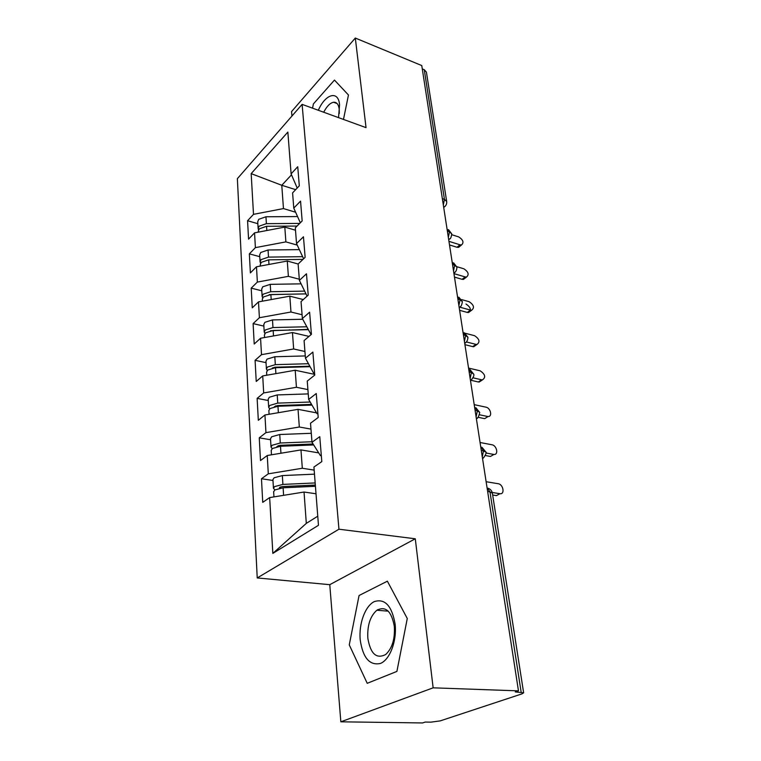 <?xml version="1.0" encoding="UTF-8"?>
<svg xmlns="http://www.w3.org/2000/svg" width="761" height="761" viewBox="0 0 761 761"><rect width="100%" height="100%" fill="white"/><g stroke="black" fill="none" stroke-linecap="round" stroke-linejoin="round"><path stroke-width="1.14" d="M377.57 609.77L377.323 610.284M340.842 721.808L433.142 687.83L415.287 538.788L329.77 584.676L340.842 721.808L422.574 722.95L425.218 722.065L430.888 722.151L440.191 720.895L521.846 693.908L523.635 692.795L515.273 691.93L518.469 690.864L421.765 65.56L355.311 38.05L291.577 111.572L291.939 116.043M329.77 584.676L257.228 577.941L237.365 178.673L302.107 104.371L338.949 529.209L257.228 577.941M269.66 497.58L272.838 553.39L318.469 525.299L313.932 467.035L321.808 461.604L319.772 436.671L312 442.284L310.517 423.211L318.203 417.485L316.253 393.532L308.671 399.43L307.244 381.099L314.74 375.087L312.866 352.067L305.456 358.222L304.086 340.595L311.42 334.326L309.613 312.181L302.374 318.574L301.052 301.594L308.215 295.106L306.474 273.779L299.396 280.39L298.122 264.029L305.132 257.332L303.458 236.785L296.533 243.587L295.306 227.815L302.165 220.937L300.547 201.123L293.775 208.105L292.585 192.885L299.301 185.836L297.741 166.726L291.102 173.86L287.848 132.072L251.178 173.641L253.499 214.345L247.572 220.728L248.562 239.144L254.555 232.856L255.392 247.639L249.351 253.86L250.379 272.914L256.486 266.778L257.361 282.084L251.197 288.134L252.262 307.844L258.493 301.889L259.396 317.727L253.109 323.596L254.212 344.01L260.566 338.245L261.499 354.664L255.087 360.324L256.229 381.461L262.716 375.924L263.687 392.933L257.132 398.374L258.321 420.291L264.942 414.983L265.95 432.629L259.263 437.832L260.49 460.557L267.254 455.506L268.3 473.827L261.47 478.755L262.735 502.355L269.66 497.58L304.039 492.034L306.312 523.378L317.756 516.205M314.169 470.117L302.307 468.253L300.976 449.913L318.697 452.881M268.3 473.827L302.307 468.253M267.254 455.506L300.976 449.913M310.983 429.109L299.32 427.007L298.036 409.342L316.528 412.862M265.95 432.629L299.32 427.007M264.942 414.983L298.036 409.342M312 442.284L320.419 455.601L321.323 455.753M307.901 389.603L296.438 387.273L295.201 370.246L314.683 374.383M263.687 392.933L296.438 387.273M262.716 375.924L295.201 370.246M308.671 399.43L317.014 413.699L317.908 413.87M304.933 351.496L293.651 348.966L292.462 332.547L308.995 336.4M261.499 354.664L293.651 348.966M260.566 338.245L292.462 332.547M305.456 358.222L313.741 373.356L314.616 373.546M302.069 314.731L290.968 312.01L289.827 296.162L303.287 299.568M259.396 317.727L290.968 312.01M258.493 301.889L289.827 296.162M302.374 318.574L311.078 334.612M299.311 279.22L288.381 276.338L287.278 261.033L298.16 264M257.361 282.084L288.381 276.338M256.486 266.778L287.278 261.033M299.396 280.39L307.092 296.124M297.237 245.099L285.879 241.884L284.814 227.092L295.496 230.203M255.392 247.639L285.879 241.884M254.555 232.856L284.814 227.092M296.533 243.587L303.62 258.788M442.341 198.65L444.443 199.353L424.257 69.717L422.279 68.909M424.257 69.717L426.407 72.114L446.678 201.503L444.443 199.353L443.33 205.004M295.62 212.243L283.463 208.581L281.779 185.284L295.668 189.651M253.499 214.345L283.463 208.581M251.178 173.641L281.779 185.284L291.511 174.811M293.775 208.105L300.329 222.783M433.142 687.83L518.469 690.864M302.107 104.371L366.041 127.639L355.311 38.05M415.287 538.788L338.949 529.209M343.477 119.429L348.462 95.001L334.46 80.076L313.418 103.905L312.533 108.167L313.418 103.905L334.46 80.076L348.462 95.001L343.477 119.429M387.378 581.185L359.068 595.511L349.261 644.871L367.221 683.311L396.9 671.411L407.278 618.522L387.378 581.185L407.278 618.522L396.9 671.411L367.221 683.311L349.261 644.871L359.068 595.511L387.378 581.185M316.015 493.765L304.039 492.034M272.838 553.39L306.312 523.378M291.102 173.86L297.199 188.043M247.572 220.728L257.836 223.696M448.686 239.677C449.323 238.65 450.902 240.115 451.749 233.922L449.494 231.81L447.373 231.135M249.351 253.86L259.777 256.685M251.197 288.134L261.794 290.807M253.109 323.596L263.877 326.108M255.087 360.324L266.027 362.655M257.132 398.374L268.262 400.514M259.263 437.832L270.583 439.753M261.47 478.755L272.98 480.467M453.851 273.037C453.927 272.704 456.391 272.866 456.971 267.225L454.688 265.199L452.538 264.562M459.187 307.549C459.235 307.178 461.546 307.672 462.365 301.67L460.063 299.739L457.884 299.13M464.714 343.268C464.248 343.354 467.52 342.907 467.948 337.313L465.627 335.477L463.42 334.907M470.431 380.253C470.583 381.099 474.769 376.096 473.732 374.222L471.392 372.49L469.147 371.967M476.357 418.588C477.566 418.902 478.688 416.866 479.725 412.462L477.356 410.845L475.083 410.369M482.503 458.331C483.235 459.359 487.335 452.005 485.927 452.101L481.247 450.179M459.872 246.288L458.55 247.363L457 247.258L460.025 244.804L461.575 244.909C464.086 242.493 463.154 239.829 458.759 236.928L451.787 234.721M457 247.258L449.504 244.937M460.025 244.804L448.952 241.342M297.075 226.046L266.559 226.293L259.273 228.833L258.283 231.325M299.71 223.401L266.388 223.658L259.111 226.198L258.112 228.443L258.54 229.87M257.722 221.841L258.702 219.32L265.95 216.771L297.551 216.562M464.961 278.26L463.478 279.42L462.079 279.316L465.161 276.918L466.56 277.023C469.309 274.559 468.415 271.81 463.858 268.795L456.866 266.711M462.079 279.316L454.479 277.099M465.161 276.918L453.937 273.627M465.989 304.039C470.698 307.187 471.554 310.012 468.538 312.514L467.311 312.419L470.46 310.079L471.696 310.184C474.702 307.682 473.837 304.847 469.118 301.689L461.623 299.606M467.311 312.419L459.615 310.326M470.46 310.079L460.044 307.235M475.635 345.399L473.77 346.712L472.724 346.616L475.948 344.362L476.985 344.457C480.267 341.917 479.449 338.987 474.56 335.687L465.332 333.299M472.724 346.616L464.923 344.657M475.948 344.362L466.417 341.955M481.237 380.681L478.317 381.974L481.608 379.796L482.455 379.882C486.013 377.313 485.261 374.298 480.181 370.826L468.548 368.067M478.317 381.974L470.907 380.272M481.608 379.796L473 377.798M302.983 259.387L268.681 259.834L261.27 262.336L260.252 264.761M302.64 256.676L268.509 257.104L261.109 259.615L260.081 261.803L260.566 263.258M259.672 254.954L260.681 252.509L268.053 249.989L299.349 249.627M306.008 293.908L270.878 294.536L263.335 296.999L262.298 299.349M305.989 293.86L269.251 294.65M304.647 291.121L270.697 291.72L263.163 294.184L262.117 296.295L262.678 297.798M261.698 289.199L262.726 286.821L270.231 284.348L301.09 283.843M308.081 329.656L273.151 330.464L265.465 332.88L264.409 335.144M307.958 329.399L270.516 330.731M306.607 326.783L272.971 327.544L265.294 329.96L264.219 332.005L264.876 333.546M263.791 324.633L264.838 322.341L272.486 319.915L302.726 319.259M290.407 330.065L289.418 329.827M310.088 366.688L275.511 367.677L267.682 370.046L266.597 372.215M309.832 366.222L275.054 367.211L272.305 368.048M308.471 363.72L275.32 364.652L267.501 367.021L266.407 368.98L267.168 370.559M265.95 361.332L267.035 359.125L274.816 356.747L305.285 355.929M296.371 367.087L294.431 366.659M338.531 117.632L339.568 104.742C338.36 89.988 325.366 93.898 318.326 110.278M339.301 113.513L339.244 109.337C338.597 104.39 336.714 102.031 333.594 102.24C330.112 102.925 326.811 106.255 323.701 112.238M395.111 624.049C391.867 605.775 384.923 598.298 374.298 601.599C365.128 606.032 358.678 623.697 360.21 639.896C362.892 657.894 369.637 665.751 380.424 663.459C389.955 659.682 397.014 640.886 395.111 624.049M394.312 626.293C391.477 611.121 385.656 605.766 376.857 610.246C370.188 616.163 367.183 625.494 367.839 638.26C370.502 653.889 376.457 659.302 385.722 654.479C392.229 648.315 395.092 638.926 394.312 626.293M377.475 610.303L377.808 609.618M487.03 417.18L488.096 416.524C492.624 416.838 490.598 407.925 485.994 407.173L474.198 404.643M484.11 418.54L478.079 417.294M487.478 416.448L479.525 414.793M311.981 405.09L277.955 406.25L269.974 408.552L268.861 410.626M311.572 404.386L277.47 405.546L274.379 406.697M310.184 402.027L277.755 403.111L269.794 405.423L268.662 407.297L269.584 408.914M268.195 399.344L269.299 397.242L277.232 394.921L308.234 393.913M303.154 405.394L300.043 404.785M493.014 454.964L493.918 454.441C498.75 455.021 496.828 445.47 492.006 444.785L480.058 442.502M490.094 456.391L485.328 455.516M493.547 454.393L485.975 452.995M313.684 444.938L280.486 446.26L272.352 448.505L271.211 450.464M313.085 443.986L279.981 445.309L276.738 446.736M311.962 441.751L280.286 443.007L272.162 445.252L271.011 447.03L272.134 448.676M270.516 438.764L271.658 436.766L279.744 434.502L311.306 433.294M311.696 445.014L306.436 444.253M499.206 494.117L499.958 493.718C505.076 494.574 503.287 484.338 498.236 483.739L486.117 481.713M496.296 495.592L492.652 495.011M499.834 493.699L492.205 492.472M315.435 486.298L283.121 487.782L274.826 489.951L273.646 491.796M315.33 485.061L282.588 486.555L279.696 487.316L279.411 488.239M315.168 482.94L282.902 484.405L274.626 486.583L273.437 488.248L274.854 489.932M272.933 479.649L274.103 477.775L282.35 475.577L314.483 474.16M315.339 485.128L314.226 485.109M521.152 692.139L489.97 491.872L487.63 491.501M523.635 692.795L492.377 493.233L489.97 491.872L487.03 487.601M447.049 229.071L449.494 231.81L448.334 237.403M445.223 206.202L443.692 207.373M452.186 262.279L454.688 265.199L453.518 270.887M450.217 238.497L448.695 239.705M457.494 296.619L460.063 299.739L458.873 305.532M455.373 271.886L453.86 273.123M462.992 332.157L465.627 335.477L464.419 341.385M460.7 306.426L459.206 307.691M468.681 368.952L471.392 372.49L470.155 378.512M466.208 342.174L464.743 343.458M474.579 407.078L477.356 410.845L476.11 416.98M471.906 379.197L470.469 380.5M480.686 446.602L483.549 450.617L482.274 456.876M477.803 417.57L476.405 418.873M483.91 457.361L482.55 458.655M266.388 223.658L265.95 216.771M266.826 230.516L266.559 226.293M268.509 257.104L268.053 249.989M268.975 264.447L268.681 259.834M270.697 291.72L270.231 284.348M271.201 299.568L270.878 294.536M272.971 327.544L272.486 319.915M273.503 335.934L273.151 330.464M275.32 364.652L274.816 356.747M275.891 373.622L275.511 367.677M277.755 403.111L277.232 394.921M275.701 406.46L275.663 405.86M278.364 412.7L277.955 406.25M280.286 443.007L279.744 434.502M278.193 446.469L278.136 445.613M280.933 453.242L280.486 446.26M282.902 484.405L282.35 475.577M312.847 486.422L312.752 485.176M280.78 488.001L280.704 486.859M283.596 495.335L283.121 487.782M451.749 233.884L448.476 229.613M443.701 207.42L443.787 207.353C445.965 205.965 446.935 204.015 446.678 201.503M456.961 267.197L453.604 262.849M462.365 301.641L458.902 297.228M467.948 337.294L464.381 332.795M473.732 374.203L470.041 369.608M479.715 412.452L475.901 407.753M485.927 452.101L481.96 447.278M492.377 493.233C491.92 490.893 490.541 489.237 488.239 488.277M461.575 244.909L458.55 247.363M258.331 232.134L258.264 231.078M258.112 228.443L257.713 221.584M466.56 277.023L463.478 279.42M471.696 310.184L468.538 312.514M476.985 344.457L473.77 346.712M482.455 379.882L479.154 382.06M260.329 266.065L260.243 264.514M260.081 261.803L259.663 254.707M262.402 301.175L262.279 299.111M262.117 296.295L261.679 288.952M264.552 337.542L264.39 334.916M264.219 332.005L263.772 324.405M266.769 375.211L266.578 371.996M266.407 368.98L265.941 361.104M337.094 103.544L333.594 102.24M388.234 611.159L376.857 610.246M488.096 416.524L484.719 418.617M269.08 414.279L268.852 410.417M268.662 407.297L268.186 399.135M493.918 454.441L490.474 456.438M271.468 454.812L271.201 450.265M271.011 447.03L270.507 438.564M499.958 493.718L496.419 495.611M273.95 496.885L273.637 491.616M273.437 488.248L272.923 479.468"/></g></svg>
